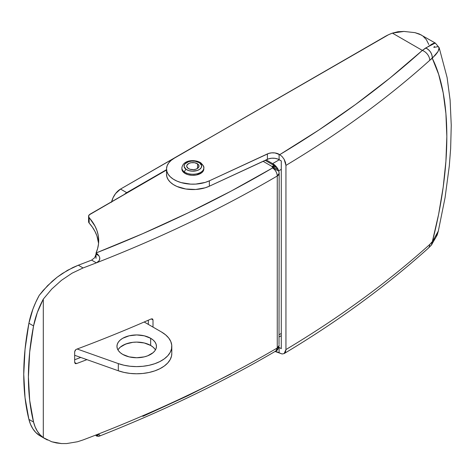 <?xml version="1.0" encoding="UTF-8"?>
<svg xmlns="http://www.w3.org/2000/svg" width="475" height="475" viewBox="0 0 475 475"><rect width="100%" height="100%" fill="white"/><g stroke="black" fill="none" stroke-linecap="round" stroke-linejoin="round"><path stroke-width="0.71" d="M118.453 349.143L120.276 347.172L125.727 344.025L132.846 342.327L136.699 342.107L144.252 342.974L150.658 345.444L150.658 338.277A19.748 11.4 180 0 1 156.441 346.34A19.748 11.4 180 0 1 144.252 356.873A19.748 11.4 180 0 1 122.734 354.403L129.141 356.873L136.699 357.74L144.252 356.873L147.666 355.822L153.116 352.676L154.939 350.704L156.061 348.567L156.441 346.34L156.061 344.114L154.939 341.976L153.116 340.005L150.658 338.277L144.252 335.807L136.699 334.94L129.141 335.807L122.734 338.277L120.276 340.005L118.453 341.976L117.331 344.114L116.951 346.34L117.331 348.567L118.453 350.704L120.276 352.676L122.734 354.403A19.748 11.4 180 0 1 116.951 346.34A19.748 11.4 180 0 1 129.141 335.807A19.748 11.4 180 0 1 150.658 338.277L150.658 345.444A19.748 11.4 0 0 0 117.948 349.921M124.349 194.388L166.529 169.676L126.736 192.648L120.531 189.068L126.736 192.648A13.163 7.6 -60 0 0 124.349 194.388M111.649 201.721A13.163 7.6 120 0 1 120.531 189.068L204.963 140.321A8.776 5.065 120 0 1 206.34 139.703L120.531 189.068L115.567 193.58L113.032 197.772L111.536 202.249M171.802 346.34L171.802 353.507A35.108 20.271 0 0 1 153.829 371.195A35.108 20.271 0 0 1 118.317 370.773L74.664 355.288L118.317 370.773L118.317 363.607A35.108 20.271 180 0 0 153.829 364.028A35.108 20.271 180 0 0 171.802 346.34A35.108 20.271 180 0 0 161.518 332.007L144.186 322.003L161.518 332.007L165.597 334.833L168.72 338.04L170.792 341.519L171.742 345.153L171.534 348.828L170.187 352.42L167.728 355.817L164.249 358.898L159.867 361.564L154.719 363.731L148.978 365.328L142.833 366.296L136.491 366.611L130.15 366.255L124.022 365.239L118.317 363.607L77.164 349.006L118.317 363.607L118.317 370.773L124.022 372.406L130.15 373.421L136.491 373.772L142.833 373.463L148.978 372.495L154.719 370.898L159.867 368.731L164.249 366.065L167.728 362.983L170.187 359.587L171.534 355.995L171.802 353.436M155.444 349.921A19.748 11.4 0 0 0 150.658 345.444L153.116 347.172L154.939 349.143M142.827 416.367L187.91 395.705L231.194 373.789M278.677 170.852L281.289 169.343L278.677 170.852M281.289 333.444L279.158 334.679L281.289 333.444M88.647 221.196L89.157 223.048L89.157 217.675A5.267 3.04 180 0 1 88.582 216.297A5.267 3.04 180 0 1 90.125 214.148L166.529 170.032L89.157 214.914L88.647 216.772L94.994 226.094L96.918 230.494L98.147 234.977L98.675 239.507L98.497 244.043L97.618 248.556L96.045 253.003L98.889 255.722L96.045 254.078L96.045 258.376L96.045 254.078L94.733 257.652L91.61 260.116A1178.232 680.248 180 0 1 78.327 265.21L67.521 270.305L57.184 277.18L52.238 281.259L43.237 290.368L39.217 295.373L35.762 302.243L32.864 309.249L28.904 323.249L25.044 349.327L23.75 374.288L25.044 397.753L28.904 419.378L30.566 424.418L32.864 428.8L35.762 432.464L40.636 436.21M148.319 320.203L148.319 324.383L148.319 320.203M80.75 357.449A1178.232 680.248 180 0 1 74.664 359.747A1178.232 680.248 0 0 0 80.75 357.449M51.728 441.762L43.296 437.635A61.435 35.471 -60 0 1 33.559 422.061A241.353 139.347 -60 0 1 33.559 325.933A61.435 35.471 -60 0 1 43.296 299.119L43.296 437.635L40.048 434.762L37.317 431.175L35.144 426.918L33.559 422.061L29.699 400.443L28.405 376.972L29.699 352.011L33.559 325.933L37.317 312.485L43.296 299.119L51.799 289.008L61.512 280.286L72.117 273.155L83.083 267.953L78.327 265.21A1178.232 680.248 0 0 0 91.61 260.116L96.348 262.853A1184.81 684.047 0 0 0 277.263 175.993L277.263 347.979L275.904 350.989A6.585 3.83 -120.4 0 0 277.263 347.979A1184.81 684.047 180 0 1 96.348 434.833L98.889 436.299L96.348 434.833A1184.81 684.047 0 0 1 83.083 439.933L77.538 441.744L66.678 443.561L61.483 443.567L51.728 441.762L56.46 442.961L61.483 443.567L66.678 443.561L77.538 441.744L83.083 439.933A1184.81 684.047 0 0 0 96.348 434.833A1184.81 684.047 0 0 0 277.263 347.979L277.263 175.993A1184.81 684.047 180 0 1 96.348 262.853A1184.81 684.047 180 0 1 83.083 267.953L72.117 273.155L61.512 280.286L51.799 289.008L43.296 299.119L43.296 437.635L47.34 439.987M153.009 319.93L153.009 327.097L153.009 319.93L151.252 318.915L152.493 318.891L153.009 319.93L152.499 318.891L151.252 318.915L153.009 319.93M76.552 349.238A1184.81 684.047 0 0 0 151.252 318.915A1184.81 684.047 0 0 1 76.552 349.238L75.834 349.636L76.552 349.238M75.222 350.247L75.834 349.636L74.664 351.732L75.222 350.247M76.552 363.565A1184.81 684.047 180 0 0 86.943 359.64A1184.81 684.047 180 0 1 76.552 363.565L74.664 362.478L74.664 351.732L74.664 362.478L76.552 363.565L75.228 363.547L74.664 362.478L75.216 363.541L75.834 363.702M127.627 343.378A1184.81 684.047 180 0 1 122.936 345.331A1184.81 684.047 180 0 0 127.627 343.378M88.582 216.297L88.582 221.671A5.267 3.04 0 0 0 89.157 223.048L92.405 227.181L94.994 231.467L96.918 235.867L98.574 243.337A87.762 50.671 0 0 0 89.157 223.048L89.157 217.675A87.762 50.671 180 0 1 98.699 240.653A87.762 50.671 180 0 1 96.045 253.003L142.827 233.635L187.91 212.972L231.194 191.063L272.573 167.954L272.033 166.476L263.067 161.298L272.033 166.476A6.585 3.8 -60 0 1 274.788 165.923L265.121 160.348L274.788 165.923A6.585 6.294 -40.9 0 1 277.008 167.538L274.788 165.923L272.033 166.476L278.219 169.593A6.585 5.261 160 0 0 272.033 166.476L272.573 167.954A1178.232 680.248 180 0 1 96.045 253.003L96.045 254.078L96.045 253.003L97.547 254.143L98.889 255.722L99.78 257.777L99.803 258.905L98.919 260.953L96.348 262.853A1184.81 684.047 180 0 1 83.083 267.953L78.327 265.21L72.901 267.514L62.278 273.535L57.184 277.18L47.583 285.665L39.217 295.373A61.435 35.471 120 0 0 28.904 323.249A241.353 139.347 120 0 0 28.904 419.378A61.435 35.471 120 0 0 39.217 435.338L45.386 438.947M98.889 436.299L96.045 435.735L96.045 434.952L96.045 435.735L96.805 436.103L98.889 436.299L99.78 435.694L99.447 436.056M33.559 422.061L28.904 419.378L33.559 422.061M33.559 325.933L28.904 323.249L33.559 325.933M279.276 159.76L272.603 163.614L266.137 159.879L272.953 163.804L274.788 165.923L272.953 163.804L274.425 164.777L272.603 163.614L279.276 159.76M99.803 435.278L99.507 434.892L99.803 435.278M98.931 434.607L96.348 434.833L98.159 434.494L99.507 434.892M95.701 255.877L96.045 254.078L98.889 255.722L99.78 257.777L99.501 259.991L98.919 260.953L96.348 262.853L91.61 260.116L94.733 257.652L95.701 255.877M275.078 165.353L274.063 164.498M277.263 175.993A6.585 3.83 -120.4 0 0 272.573 167.954A6.585 5.261 -20 0 1 278.76 171.077A6.585 5.261 -20 0 1 279.015 172.544A6.585 3.8 180 0 1 279.158 173.328A6.585 3.8 180 0 1 277.263 175.993L279.158 173.328L278.76 171.077L272.573 167.954C275.423 169.896 276.984 172.573 277.263 175.993M277.263 347.979A6.585 3.8 0 0 0 279.158 345.313L277.263 347.979M279.015 344.529L279.158 173.328M200.747 162.788A2.197 1.36 -56 0 1 201.186 163.786A10.973 6.335 180 0 1 203.828 167.912A10.973 6.335 180 0 1 196.668 173.85A10.973 6.335 180 0 1 184.532 172.033A2.197 1.36 -56 0 1 186.194 169.415A8.776 5.065 180 0 1 187.144 162.272A8.776 5.065 180 0 1 199.524 162.818L201.572 165.514L201.311 167.485L199.761 169.248L197.161 170.537L192.185 171.172L188.89 170.638L186.194 169.415L184.146 166.725L184.407 164.754L185.03 163.828L188.557 161.702L191.811 161.09L195.225 161.239L199.524 162.818A2.197 1.36 -56 0 1 200.747 162.788A2.197 1.36 124 0 0 199.524 162.818A8.776 5.065 180 0 1 198.574 169.967A8.776 5.065 180 0 1 186.194 169.415A2.197 1.36 124 0 0 184.532 172.033A10.973 6.335 0 0 0 195.938 173.987A10.973 6.335 0 0 0 203.722 168.791M188.195 168.429A6.145 3.545 180 0 1 186.717 166.119A6.145 3.545 180 0 1 190.73 162.794A6.145 3.545 180 0 1 197.523 163.81L197.523 168.429L197.523 163.81L194.518 162.705L190.95 162.747L188.86 163.424L186.942 165.163L186.758 166.541L188.195 168.429L190.083 169.284L193.592 169.64L195.872 169.213L197.689 168.31L198.776 167.075L198.698 165.015L197.523 163.81A6.145 3.545 180 0 1 199.001 166.119A6.145 3.545 180 0 1 194.993 169.444A6.145 3.545 180 0 1 188.195 168.429M181.919 168.5L182.43 170.953L184.532 173.108A10.973 6.335 0 0 0 196.668 174.925A10.973 6.335 0 0 0 203.828 168.987L203.828 167.912C204.268 166.986 203.241 165.282 200.747 162.794C195.154 159.22 183.059 159.588 181.889 167.912A10.973 6.335 180 0 0 184.532 172.033L184.532 173.108L187.898 174.634L192.019 175.299L196.27 175.008L201.489 172.894L203.425 170.691L203.751 168.227M181.889 167.912L181.889 168.987A10.973 6.335 0 0 0 184.532 173.108L184.532 172.033A10.973 6.335 0 0 1 181.996 167.028M428.812 44.519L426.33 39.615L422.833 35.969M439.114 49.163L437.629 52.173L435.468 54.987L429.738 60.319A1184.81 684.047 180 0 1 285.944 165.401L285.944 349.564A1184.81 684.047 0 0 0 429.738 244.482L432.274 241.947L438.639 214.237L443.193 187.126L445.918 161.203L446.832 136.515L445.912 113.59L443.193 92.868L438.639 74.32L432.274 58.271L438.11 51.413L439.143 47.625L435.284 43.041L419.342 33.998L414.978 32.65L403.928 31.433L392.397 33.119A43.884 25.335 180 0 0 385.029 36.539L174.242 158.234L388.55 34.711L392.397 33.119L422.352 50.415L390.064 77.953L355.472 104.553L318.672 130.138L279.739 154.654L282.12 156.572L284.133 159.285L285.475 162.385L285.944 165.401L285.944 349.564L285.475 352.04L284.127 353.584L282.114 353.976L279.098 352.782L279.098 347.403L281.289 348.668L281.289 160.924L279.098 159.659L279.098 154.286L279.739 154.654L274.954 152.944L271.771 152.843L268.731 153.407L209.344 180.838L205.182 182.418L195.7 184.098L190.713 184.134L181.153 182.602L176.92 181.082L173.256 179.134L170.299 176.819L168.144 174.224L166.879 171.445L166.541 168.572L167.147 165.716L168.672 162.978L171.065 160.455L174.242 158.234A26.327 15.2 180 0 0 166.529 168.987L166.529 174.361A26.327 15.2 0 0 0 181.48 188.064A26.327 15.2 0 0 0 209.344 186.212L209.344 180.838A26.327 15.2 180 0 1 181.48 182.691A26.327 15.2 180 0 1 166.529 168.987M274.954 351.435L282.114 353.976L284.127 353.584L285.944 349.564A1184.81 684.047 180 0 0 429.738 244.482A8.776 6.032 48 0 1 428.195 248.294A8.776 6.032 -132 0 0 429.738 244.482L435.468 238.153L437.629 233.498L438.318 231.076L432.274 241.947L431.371 245.124L428.224 248.271C386.11 286.128 338.093 321.225 284.169 353.56L284.127 353.584M275.102 351.458A8.776 5.065 0 0 1 279.098 352.782L279.098 347.403A8.776 5.065 180 0 0 278.855 347.272L281.289 348.668L281.289 160.924L277.869 159.066L274.954 158.317L271.771 158.217L268.731 158.781L209.344 186.212L209.344 180.838L267.401 153.918L267.401 159.291L209.344 186.212L205.182 187.791L195.7 189.472L185.808 189.002L176.92 186.461L173.256 184.508L170.299 182.192L168.144 179.598L166.879 176.819L166.541 173.945M421.408 35.025L414.978 32.65L403.928 31.433L398.02 31.712L392.397 33.119L422.352 50.415L431.793 44.199L433.687 43.261L435.474 43.243L434.892 42.952M434.441 46.39L433.835 47.417L437.813 46.693M438.425 46.865L439.244 48.26M435.284 43.041L425.677 47.981C429.988 50.16 432.191 53.592 432.274 58.271A8.776 6.638 -125.5 0 0 425.677 47.981L422.352 50.415A8.776 6.032 48 0 1 429.738 60.319A8.776 6.032 -132 0 0 422.352 50.415A1176.035 678.977 180 0 1 279.739 154.654L282.12 156.572L284.133 159.285L285.944 165.401A1184.81 684.047 0 0 0 429.738 60.319L432.274 58.271C451.678 97.066 451.689 167.075 432.274 241.947A8.776 5.356 -137.8 0 1 431.342 245.159M438.324 231.07L445.099 197.493L449.297 165.983L450.644 148.55L451.25 125.21L450.104 100.053L447.094 77.467L439.143 47.625M267.401 153.918A8.776 5.065 180 0 1 279.098 154.286L279.098 159.659A8.776 5.065 0 0 0 267.401 159.291L267.401 153.918M279.158 345.313C278.368 348.84 277.287 350.734 275.904 350.989C221.742 382.731 162.812 411.142 99.121 436.222M279.158 336.906L281.289 335.671M275.53 165.828L277.008 167.538L278.76 171.077M438.318 231.082L437.16 235.078L431.371 245.124"/></g></svg>
